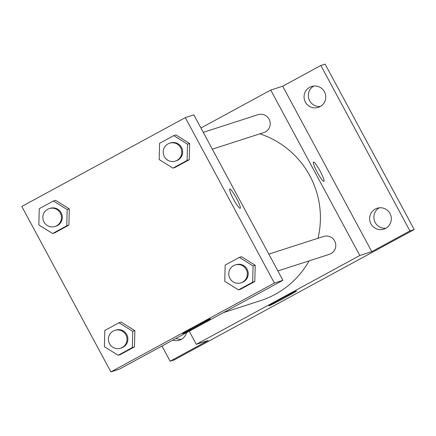 <?xml version="1.0" encoding="UTF-8"?>
<svg xmlns="http://www.w3.org/2000/svg" width="436" height="436" viewBox="0 0 436 436"><rect width="100%" height="100%" fill="white"/><g stroke="black" fill="none" stroke-linecap="round" stroke-linejoin="round"><path stroke-width="0.65" d="M176.019 338.391A10.965 10.851 -107.9 0 0 181.496 339.268M379.298 207.809A10.965 10.851 -107.9 0 0 385.887 228.23M313.735 86.05A10.965 10.851 -107.9 0 0 320.324 106.466M200.925 127.999L270.74 90.072L282.697 86.214L320.852 65.487L325.12 64.108L414.2 229.543L174.378 359.831L170.111 361.204L161.941 346.037M309.696 87.298A10.965 10.851 72.1 0 1 324.869 92.672A10.965 10.851 72.1 0 1 318.258 107.381A10.965 10.851 72.1 0 1 309.696 87.298M375.26 209.057A10.965 10.851 72.1 0 1 390.433 214.43A10.965 10.851 72.1 0 1 383.822 229.14A10.965 10.851 72.1 0 1 375.26 209.057M282.697 86.214L371.777 251.648L409.927 230.922L414.2 229.543M320.852 65.487L409.927 230.922M270.74 90.072L359.814 255.507L371.777 251.648M359.814 255.507L196.304 344.336L208.261 340.478L170.111 361.204M296.425 290.981A15.712 0.409 -28.3 0 1 296.594 290.959A15.712 0.409 -28.3 0 1 282.953 298.769A15.712 0.409 -28.3 0 1 268.925 305.854A15.712 0.409 -28.3 0 1 281.585 298.573A15.712 0.409 -28.3 0 1 296.425 290.981M186.548 332.668A10.965 10.851 72.1 0 1 172.76 340.162M317.997 238.252A87.712 86.808 -107.9 0 0 309.827 175.752A87.712 86.808 -107.9 0 0 259.84 133.852M223.477 312.607L260.45 300.682A87.712 86.808 -107.9 0 0 309.119 260.87M196.304 344.336L189.235 331.207M212.332 149.177L263.796 132.577A9.396 9.303 -107.9 0 0 269.088 119.192A9.396 9.303 -107.9 0 0 258.025 114.69L203.269 132.353M268.832 254.112L323.588 236.448A9.396 9.303 72.1 0 1 335.328 242.541A9.396 9.303 72.1 0 1 329.36 254.341L277.89 270.941M317.201 172.171A10.965 1.542 -118.5 0 1 313.462 162.05A10.965 1.542 -118.5 0 1 320.051 170.95A10.965 1.542 -118.5 0 1 323.926 181.322A10.965 1.542 -118.5 0 1 317.201 172.171M313.457 162.056A10.965 1.542 -118.5 0 1 320.046 170.95A10.965 1.542 -118.5 0 1 323.926 181.322M193.857 114.87L282.931 280.304L119.42 369.134L110.88 371.892L21.8 206.457L185.311 117.627L193.857 114.87M121.104 322.073L134.866 330.635L134.462 346.893L120.303 354.582L134.462 346.893L134.866 330.635L121.104 322.073L118.968 322.765L132.729 331.327L132.331 347.579L118.167 355.275L104.406 346.713L104.809 330.455L118.968 322.765M175.888 134.937L189.649 143.499L189.251 159.75L175.087 167.446L189.251 159.75L189.649 143.499L175.888 134.937L173.751 135.623L187.513 144.185L187.115 160.437L172.95 168.133L159.189 159.571L159.592 143.319L173.751 135.623M185.311 117.627L274.391 283.062L110.88 371.892M55.541 200.315L69.302 208.877L68.904 225.129L54.745 232.824L68.904 225.129L69.302 208.877L55.541 200.315L53.405 201.001L67.166 209.563L66.768 225.821L52.609 233.511L38.848 224.949L39.245 208.697L53.405 201.001M241.451 256.695L255.213 265.257L254.809 281.509L240.65 289.204L254.809 281.509L255.213 265.257L241.451 256.695L239.315 257.387L253.076 265.944L252.673 282.201L238.514 289.891L224.753 281.334L225.15 265.077L239.315 257.387M274.391 283.062L282.931 280.304M210.147 318.809A15.712 0.409 -28.3 0 1 210.316 318.787A15.712 0.409 -28.3 0 1 196.674 326.597A15.712 0.409 -28.3 0 1 182.646 333.687A15.712 0.409 -28.3 0 1 195.306 326.401A15.712 0.409 -28.3 0 1 210.147 318.809M233.483 199.17A10.965 1.542 -118.5 0 1 229.745 189.055A10.965 1.542 -118.5 0 1 236.334 197.955A10.965 1.542 -118.5 0 1 240.214 208.326A10.965 1.542 -118.5 0 1 233.483 199.17M229.739 189.055A10.965 1.542 -118.5 0 1 236.328 197.955A10.965 1.542 -118.5 0 1 240.209 208.326M240.945 282.86L241.8 282.583A9.396 9.303 -107.9 0 0 247.087 269.197A9.396 9.303 -107.9 0 0 236.029 264.696L235.173 264.968A9.396 9.303 -107.9 0 0 229.205 276.767A9.396 9.303 -107.9 0 0 240.945 282.86A9.396 9.303 -107.9 0 0 246.236 269.475A9.396 9.303 -107.9 0 0 235.173 264.968M253.076 265.944L255.213 265.257M252.673 282.201L254.809 281.509M238.514 289.891L240.65 289.204M120.598 348.239L121.453 347.961A9.396 9.303 -107.9 0 0 126.745 334.576A9.396 9.303 -107.9 0 0 115.682 330.074L114.826 330.352A9.396 9.303 -107.9 0 0 108.864 342.151A9.396 9.303 -107.9 0 0 120.598 348.239A9.396 9.303 -107.9 0 0 125.89 334.853A9.396 9.303 -107.9 0 0 114.826 330.352M132.729 331.327L134.866 330.635M132.331 347.579L134.462 346.893M118.167 355.275L120.303 354.582M175.381 161.097L176.237 160.824A9.396 9.303 -107.9 0 0 181.529 147.439A9.396 9.303 -107.9 0 0 170.465 142.932L169.615 143.21A9.396 9.303 -107.9 0 0 163.647 155.009A9.396 9.303 -107.9 0 0 175.381 161.097A9.396 9.303 -107.9 0 0 180.673 147.711A9.396 9.303 -107.9 0 0 169.615 143.21M187.513 144.185L189.649 143.499M187.115 160.437L189.251 159.75M172.95 168.133L175.087 167.446M55.04 226.475L55.89 226.202A9.396 9.303 -107.9 0 0 61.182 212.817A9.396 9.303 -107.9 0 0 50.124 208.315L49.268 208.588A9.396 9.303 -107.9 0 0 43.3 220.387A9.396 9.303 -107.9 0 0 55.04 226.475A9.396 9.303 -107.9 0 0 60.326 213.09A9.396 9.303 -107.9 0 0 49.268 208.588M67.166 209.563L69.302 208.877M66.768 225.821L68.904 225.129M52.609 233.511L54.745 232.824"/></g></svg>
